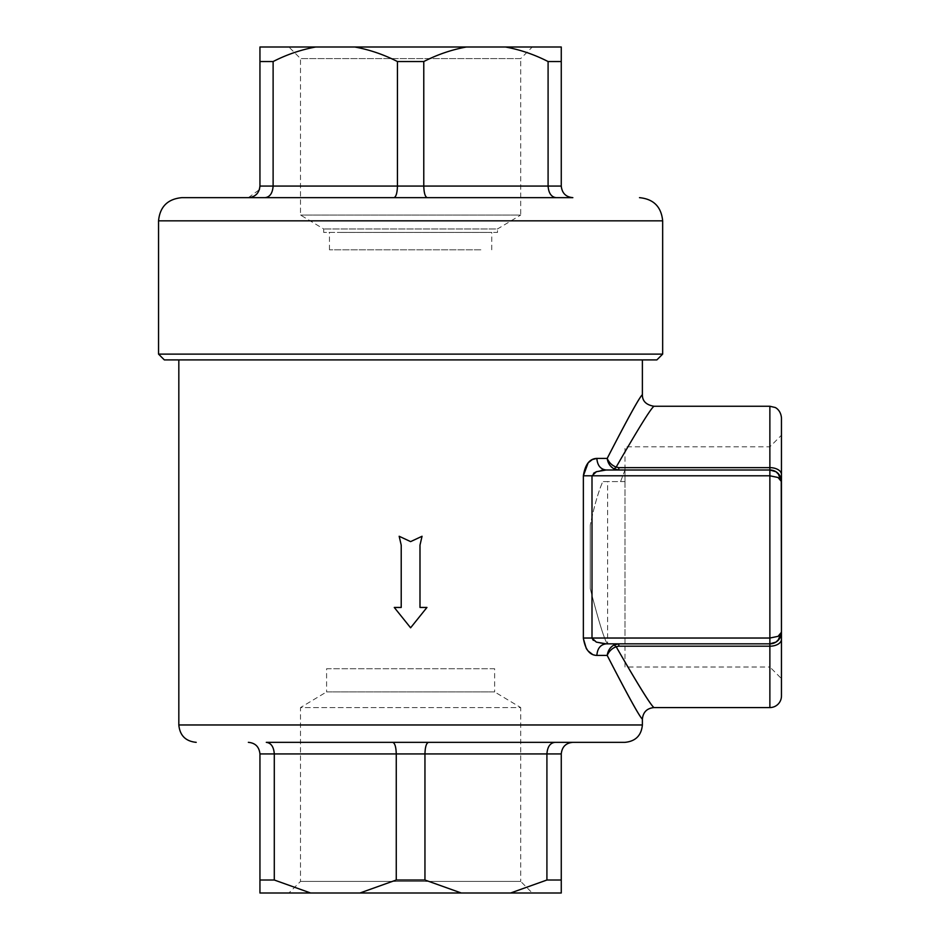 <?xml version="1.0" encoding="UTF-8"?>
<svg xmlns="http://www.w3.org/2000/svg" width="940" height="940" viewBox="0 0 940 940"><rect width="100%" height="100%" fill="white"/><g stroke="black" fill="none" stroke-linecap="round" stroke-linejoin="round"><path stroke-width="0.7" stroke-dasharray="4.7 3.53" d="M164.336 359.903L656.872 359.903M158.543 354.11L662.665 354.11M300.506 197.659L393.872 197.659C396.022 197.036 397.221 193.17 397.444 186.073L259.945 186.073L259.945 61.547L273.117 61.547L273.117 186.073C272.588 193.17 269.909 197.036 265.092 197.659L520.701 197.659M340.351 232.45L491.726 232.45L340.351 232.45M480.857 249.805L329.482 249.805L480.857 249.805M561.262 61.547L548.091 61.547L548.091 186.073C548.631 193.17 551.31 197.036 556.116 197.659L427.336 197.659C425.186 197.036 423.999 193.17 423.776 186.073L561.262 186.073L561.262 47L288.921 47L532.287 47L520.701 58.586L300.506 58.586L520.701 58.586L520.701 215.037L300.506 215.037L520.701 215.037L497.519 228.972L323.689 228.972L497.519 228.972L497.519 232.427L323.689 232.427L497.519 232.427M410.604 359.903L642.384 359.903L410.604 359.903M407.337 623.725L394.271 607.452L401.215 607.452L401.215 545.141L399.171 536.27L410.604 541.616M520.701 742.341L300.506 742.341M653.982 406.256C650.974 408.348 638.366 428.628 616.17 467.086L614.079 468.907L618.802 470L769.872 470L618.802 470L618.802 467.638L616.17 467.086C611.975 465.476 608.979 462.574 607.193 458.414L607.216 458.591M592.376 654.311L596.853 655.427C597.405 648.389 600.519 644.534 606.171 643.841L769.872 643.841A11.585 11.585 0 0 0 781.457 632.244L781.457 481.586A11.585 11.585 0 0 0 769.872 470L769.872 475.793L778.062 477.497L781.457 481.586L781.457 435.232L769.872 446.817L625.006 446.817L625.006 667.012L769.872 667.012L769.872 446.817L769.872 667.012L781.457 678.598L781.457 632.244L778.062 640.445L775.982 642.079L769.872 643.841L769.872 646.191A11.585 6.862 180 0 0 781.457 639.329L781.457 695.988M424.951 880.016L424.951 753.927L274.292 753.927C273.763 746.83 271.108 742.976 266.302 742.341L392.662 742.341C394.835 742.964 396.034 746.83 396.257 753.927L396.257 880.016L359.926 893L461.281 893L424.951 880.016L396.257 880.016M494.628 668.728L410.604 668.728L494.628 668.728L494.628 691.911L410.604 691.911L494.628 691.911L520.701 707.573L410.604 707.573L520.701 707.573L520.701 881.414L300.506 881.414L520.701 881.414L532.287 893L288.921 893L532.287 893M326.591 668.728L410.604 668.728L326.591 668.728L326.591 691.911L410.604 691.911L326.591 691.911L300.506 707.573L410.604 707.573L300.506 707.573L300.506 881.414L288.921 893M625.006 643.841L625.006 470L620.576 481.586L602.787 481.586C598.322 491.785 594.139 506.319 590.238 525.178C594.139 506.343 598.322 491.808 602.787 481.586L620.576 481.586L625.006 470L625.006 643.841L607.616 643.841C605.031 641.844 599.238 623.443 590.238 588.652L590.238 525.178L590.238 588.652C599.203 623.373 605.008 641.761 607.616 643.841L607.616 481.586L602.787 481.586L607.616 481.586M625.006 667.012L625.006 446.817M561.262 880.016L546.915 880.016L546.915 753.927L561.262 753.927L561.262 893L461.281 893M359.926 893L259.945 893L259.945 753.927C259.193 746.83 255.328 742.964 248.36 742.341M608.309 462.539L608.791 463.526M609.473 464.666L614.079 468.907M602.164 470.27L606.171 470C600.519 469.307 597.405 465.441 596.853 458.414L607.193 458.414C628.132 417.83 639.858 396.598 642.384 394.718C639.729 396.751 627.991 417.983 607.193 458.414L607.193 458.414M769.872 643.841A11.585 11.585 0 0 0 781.457 632.244L778.062 636.345L769.872 638.037L769.872 643.841L618.802 643.841L614.079 644.934L609.473 649.164M609.379 649.305L607.968 652.172M607.91 652.313L607.216 655.239M546.915 880.016L510.585 893M310.623 893L274.292 880.016L259.945 880.016M259.945 753.927L274.292 753.927L274.292 880.016M769.872 470L775.982 471.751L778.062 473.396L781.457 481.586A11.585 11.585 0 0 0 769.872 470L769.872 467.638L618.802 467.638M583.376 638.589L583.364 475.793L592 475.793L592 638.037L769.872 638.037L769.872 475.793L592 475.793L593.516 473.29M596.43 471.692L601.189 470.423M603.656 643.724L601.177 643.418M601.154 643.407L596.454 642.149M596.324 642.102L593.281 640.34M781.457 417.853L781.457 474.512A11.585 6.862 -0 0 0 769.872 467.638L769.872 406.256M781.234 634.477A11.585 11.585 0 0 1 781.234 634.512L781.457 632.244M572.848 742.341L554.905 742.341C550.1 742.976 547.444 746.83 546.915 753.927L424.951 753.927C425.174 746.83 426.372 742.964 428.558 742.341M614.079 644.934L616.158 646.732L618.802 646.191L618.802 643.841M625.006 742.341L410.604 742.341M596.853 655.427L607.193 655.427C628.132 696 639.858 717.232 642.384 719.112C639.729 717.091 627.991 695.859 607.193 655.427C608.979 651.267 611.975 648.365 616.158 646.732C638.331 685.236 650.927 705.517 653.982 707.573C650.974 705.482 638.366 685.213 616.17 646.743M422.048 536.27L419.992 545.141L419.992 607.452L426.948 607.452L410.604 627.803M586.278 648.494L586.678 649.105M587.206 649.846L588.182 651.032M620.576 481.586L625.006 481.586L620.576 481.586M340.315 232.427L491.773 232.427L340.315 232.427M259.945 61.547L259.945 47L505.473 47C520.231 49.714 534.437 54.555 548.091 61.547M273.117 61.547C286.782 54.555 300.988 49.714 315.746 47M397.444 61.547L423.776 61.547L423.776 186.073L397.444 186.073L397.444 61.547C383.779 54.555 369.573 49.714 354.815 47M423.776 61.547C437.441 54.555 451.647 49.714 466.405 47M248.36 197.659L259.37 189.692M393.872 197.659L427.336 197.659M158.543 220.841L662.665 220.841M642.384 724.963L178.823 724.963M618.802 646.191L769.872 646.191L769.872 707.573M592 638.037L583.364 638.037M491.726 249.805L491.773 232.427M323.689 232.427L323.689 228.972L300.506 215.037L300.506 58.586L288.921 47M775.993 471.751L779.601 475.299M781.457 481.586L781.234 479.329M775.993 642.091L779.601 638.542M625.006 481.586L625.006 470M329.482 249.805L329.447 232.427"/><path stroke-width="1.41" d="M158.543 354.11L662.665 354.11L656.872 359.903L164.336 359.903L158.543 354.11L158.543 220.841C159.917 206.753 167.649 199.033 181.726 197.659L300.506 197.659M520.701 197.659L181.726 197.659M248.36 197.659L265.092 197.659L248.36 197.659C255.339 197.036 259.205 193.17 259.945 186.073L259.945 47L315.746 47C300.988 49.714 286.782 54.555 273.117 61.547L259.945 61.547M532.287 47L315.746 47M410.604 627.803L394.271 607.452L401.215 607.452L401.215 545.141L399.171 536.27L410.604 541.616L422.048 536.27L419.992 545.141L419.992 607.452L426.948 607.452L410.604 627.803L407.337 623.725M300.506 742.341L428.558 742.341C426.372 742.976 425.174 746.83 424.951 753.927L424.951 880.016L461.281 893L359.926 893L396.257 880.016L424.951 880.016M592.376 459.531L588.158 462.821L583.364 475.793C585.138 464.43 589.639 458.638 596.853 458.414C597.417 465.441 600.519 469.307 606.171 470L618.802 470L606.171 470L618.802 470L614.079 468.907L616.158 467.11C638.331 428.605 650.927 408.324 653.982 406.256L769.872 406.256L774.959 407.443C774.818 407.196 780.717 409.652 781.457 417.853L781.457 481.586L778.062 473.396L775.993 471.751L779.601 475.299M781.457 435.232L781.457 695.988A11.585 11.585 0 0 1 769.872 707.573L769.872 643.841L606.171 643.841C600.519 644.534 597.417 648.389 596.853 655.427C589.674 655.25 585.173 649.458 583.364 638.037L592 638.037L596.324 642.102M396.257 880.016L396.257 753.927C396.046 746.83 394.835 742.976 392.662 742.341L266.302 742.341C271.096 742.964 273.763 746.83 274.292 753.927L546.915 753.927L546.915 880.016L561.262 880.016L561.262 893L510.585 893L546.915 880.016M461.281 893L510.585 893M248.36 742.341C255.328 742.964 259.193 746.83 259.945 753.927L259.945 893L359.926 893M607.216 458.591L607.91 461.528M607.933 461.575L608.309 462.539M614.079 644.934L618.802 643.841L618.802 646.191L616.17 646.743L614.079 644.934C610.213 647.12 607.91 650.621 607.193 655.427C628.132 696 639.858 717.232 642.384 719.112C639.729 717.091 627.991 695.859 607.193 655.427L607.193 655.427C608.979 651.255 611.975 648.365 616.17 646.743C638.331 685.236 650.927 705.517 653.982 707.573C650.974 705.482 638.366 685.213 616.17 646.743M614.079 468.907C610.213 466.71 607.91 463.22 607.193 458.414C608.979 462.574 611.975 465.464 616.158 467.11L618.802 467.638L618.802 470L769.872 470L606.171 470L596.43 471.692L592 475.793L583.364 475.793L583.364 638.037M561.262 880.016L561.262 753.927C562.003 746.83 565.868 742.976 572.848 742.341C565.868 742.976 562.003 746.83 561.262 753.927L546.915 753.927C547.444 746.83 550.1 742.976 554.905 742.341L572.848 742.341M259.945 880.016L274.292 880.016L310.623 893M274.292 880.016L274.292 753.927L259.945 753.927M596.43 642.138L606.171 643.841L618.802 643.841L618.802 644.464M781.457 678.598L781.457 474.512A11.585 6.862 0 0 0 769.872 467.638L769.872 406.256M606.171 643.841L769.872 643.841L775.993 642.091L779.601 638.542M775.993 642.091L778.062 640.445L781.457 632.244L781.234 479.329M618.802 646.191L769.872 646.191A11.585 6.862 180 0 0 781.457 639.329L781.457 632.244A11.585 11.585 0 0 1 769.872 643.841L769.872 475.793L778.062 477.497L781.457 481.586A11.585 11.585 0 0 0 769.872 470L775.993 471.751M593.516 473.29L596.43 471.692M601.189 470.423L602.164 470.27M606.124 643.841L603.656 643.724M593.281 640.34L592 638.037L769.872 638.037L778.062 636.345L781.457 632.244A11.585 11.585 0 0 1 769.872 643.841M428.558 742.341L520.701 742.341M410.604 742.341L625.006 742.341C635.558 741.308 641.362 735.515 642.384 724.963L178.823 724.963C179.857 735.515 185.65 741.308 196.213 742.341M410.604 541.616L422.048 536.27M607.193 458.414C628.132 417.83 639.858 396.598 642.384 394.718C639.729 396.751 627.991 417.983 607.193 458.414L596.853 458.414L592.412 459.519M583.376 638.589L586.278 648.494M586.678 649.105L587.206 649.846M588.182 651.032L592.376 654.311M423.776 61.547L397.444 61.547L397.444 186.073L423.776 186.073C423.999 193.17 425.186 197.036 427.336 197.659L556.116 197.659C551.31 197.036 548.631 193.17 548.091 186.073L561.262 186.073C562.026 193.17 565.88 197.036 572.848 197.659L556.116 197.659L572.848 197.659C565.88 197.036 562.026 193.17 561.262 186.073L561.262 47L505.473 47C520.231 49.714 534.437 54.555 548.091 61.547L548.091 186.073L423.776 186.073L423.776 61.547C437.441 54.555 451.647 49.714 466.405 47M273.117 61.547L273.117 186.073C272.588 193.17 269.909 197.036 265.092 197.659L393.872 197.659C396.022 197.036 397.221 193.17 397.444 186.073L259.945 186.073L259.37 189.692M561.262 61.547L548.091 61.547M397.444 61.547C383.779 54.555 369.573 49.714 354.815 47M427.336 197.659L393.872 197.659M662.665 354.11L662.665 220.841L158.543 220.841M596.853 655.427L607.193 655.427M618.802 467.638L769.872 467.638L769.872 470A11.585 11.585 0 0 1 781.457 481.586M769.872 470L769.872 475.793L592 475.793L592 638.037M178.823 359.903L178.823 724.963M781.234 634.512L781.457 632.244M642.384 724.963L642.384 719.112C643.101 712.109 646.967 708.266 653.982 707.573L769.872 707.573M653.982 406.256C646.18 404.917 642.314 401.075 642.384 394.718L642.384 359.903M662.665 220.841C661.29 206.753 653.57 199.033 639.494 197.659"/></g></svg>
